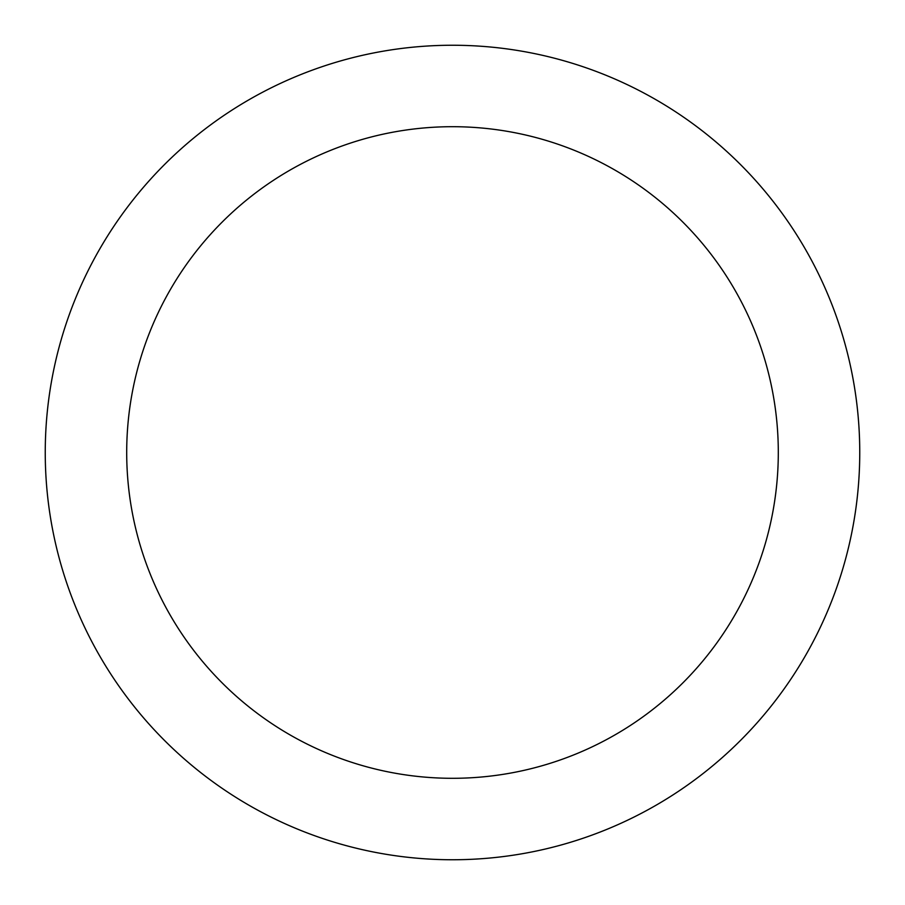 <?xml version="1.0" encoding="UTF-8"?>
<svg xmlns="http://www.w3.org/2000/svg" width="905" height="905" viewBox="0 0 905 905"><rect width="100%" height="100%" fill="white"/><g stroke="black" fill="none" stroke-linecap="round" stroke-linejoin="round"><path stroke-width="1.36" d="M452.5 45.25A407.25 407.25 0 0 1 859.75 452.5A407.25 407.25 0 0 1 452.5 859.75A407.25 407.25 0 0 1 45.25 452.5A407.25 407.25 0 0 1 452.5 45.25M452.5 778.3A325.8 325.8 0 0 1 126.7 452.5A325.8 325.8 0 0 1 452.5 126.7A325.8 325.8 0 0 1 778.3 452.5A325.8 325.8 0 0 1 452.5 778.3"/></g></svg>
